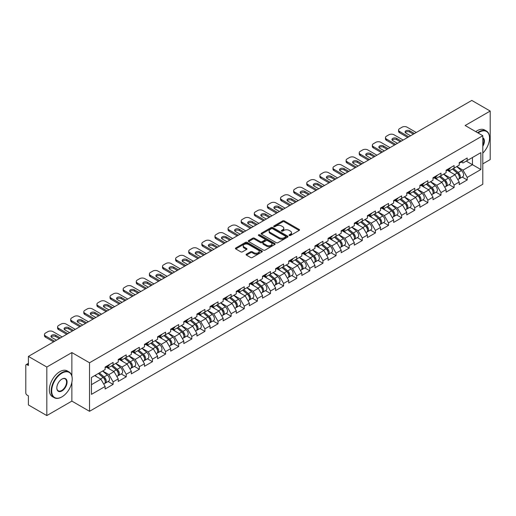 <?xml version="1.0" encoding="UTF-8"?>
<svg xmlns="http://www.w3.org/2000/svg" width="516" height="516" viewBox="0 0 516 516"><rect width="100%" height="100%" fill="white"/><g stroke="black" fill="none" stroke-linecap="round" stroke-linejoin="round"><path stroke-width="0.77" d="M289.257 235.49A0.819 0.471 0 0 0 290.411 235.49L299.177 230.433A1.167 0.671 0 0 0 299.519 229.955A1.167 0.671 0 0 0 299.177 229.478L284.322 220.9A1.167 0.671 0 0 0 282.678 220.9L273.906 225.963A0.819 0.471 0 0 0 273.667 226.298A0.819 0.471 0 0 0 273.906 226.634A0.819 0.471 0 0 0 275.06 226.634L276.195 225.976A3.735 2.154 0 0 1 281.478 225.976L282.716 226.692A3.735 2.154 0 0 1 283.806 228.214A3.735 2.154 0 0 1 282.716 229.743L281.581 230.394A0.819 0.471 0 0 0 281.343 230.729A0.819 0.471 0 0 0 281.581 231.065A0.819 0.471 0 0 0 282.736 231.065L283.871 230.407A3.735 2.154 0 0 1 289.154 230.407L290.392 231.123A3.735 2.154 0 0 1 291.482 232.645A3.735 2.154 0 0 1 290.392 234.167L289.257 234.825A0.819 0.471 0 0 0 289.018 235.161A0.819 0.471 0 0 0 289.257 235.49L289.257 234.825M246.448 254.156A1.167 0.671 0 0 0 246.106 254.633A1.167 0.671 0 0 0 246.448 255.11L250.615 257.516A1.167 0.671 0 0 0 252.266 257.516L262.005 251.892A1.167 0.671 0 0 0 262.347 251.415A1.167 0.671 0 0 0 262.005 250.944L247.151 242.365A1.167 0.671 0 0 0 245.5 242.365L235.76 247.99A1.167 0.671 0 0 0 235.419 248.46A1.167 0.671 0 0 0 235.76 248.938L240.798 251.847A1.167 0.671 0 0 0 242.449 251.847L246.616 249.441A1.167 0.671 0 0 0 246.958 248.964A1.167 0.671 0 0 0 246.616 248.486L244.12 247.048A3.122 1.8 0 0 1 243.204 245.771A3.122 1.8 0 0 1 245.132 244.107A3.122 1.8 0 0 1 248.531 244.5L258.31 250.144A3.122 1.8 0 0 1 259.226 251.415A3.122 1.8 0 0 1 257.297 253.085A3.122 1.8 0 0 1 253.898 252.692L252.266 251.75A1.167 0.671 0 0 0 250.615 251.75L246.448 254.156L246.448 255.11M71.872 352.576L46.821 367.037L28.406 356.408L471.792 100.426L490.2 111.056L465.148 125.517L482.802 135.708L89.526 362.767L71.872 352.576L71.872 375.932M276.279 242.701A1.167 0.671 0 0 0 277.93 242.701L287.67 237.076A1.167 0.671 0 0 0 288.012 236.599A1.167 0.671 0 0 0 287.67 236.122L272.816 227.55A1.167 0.671 0 0 0 271.164 227.55L261.425 233.168A1.167 0.671 0 0 0 261.083 233.645A1.167 0.671 0 0 0 261.425 234.122L276.279 242.701M258.903 235.67A0.819 0.471 0 0 1 259.735 235.786L274.822 244.494L265.095 250.105A1.167 0.671 0 0 1 263.45 250.105L248.596 241.533L248.596 240.579A1.167 0.671 0 0 0 248.254 241.056A1.167 0.671 0 0 0 248.596 241.533M248.596 240.579L252.763 238.173A1.167 0.671 0 0 1 254.414 238.173L260.438 241.649A1.167 0.671 0 0 0 262.083 241.649L264.85 240.056A1.167 0.671 0 0 0 265.192 239.579A1.167 0.671 0 0 0 264.85 239.101L258.58 235.483A0.819 0.471 0 0 1 258.342 235.148A0.819 0.471 0 0 1 258.845 234.709A0.819 0.471 0 0 1 259.735 234.812L274.835 243.533A1.167 0.671 0 0 1 275.176 244.01A1.167 0.671 0 0 1 274.835 244.487L274.835 243.533M46.821 367.037L46.821 415.573L71.872 401.113L89.526 411.304L89.526 362.767M89.526 411.304L482.802 184.251L482.802 135.708M108.121 381.511L113.107 384.388L113.107 381.866L108.902 374.584L102.684 370.991M113.107 384.388L105.122 389L105.122 386.478L91.461 394.366L91.461 377.473L105.122 369.585L105.122 367.063L113.107 362.451L113.107 364.973L118.235 362.013L118.235 359.491L126.22 354.879L126.22 357.401L131.348 354.44L131.348 351.918L139.333 347.307L139.333 349.835L144.467 346.868L144.467 344.346L152.452 339.734L152.452 342.263L157.58 339.302L157.58 336.774L165.565 332.162L165.565 334.69L170.693 331.73L170.693 329.202L178.678 324.59L178.678 327.118L183.806 324.158L183.806 321.629L191.797 317.024L191.797 319.546L196.925 316.585L196.925 314.063L204.91 309.452L204.91 311.974L210.038 309.013L210.038 306.491L218.023 301.879L218.023 304.401L223.151 301.441L223.151 298.919L231.142 294.307L231.142 296.829L236.27 293.868L236.27 291.346L244.255 286.735L244.255 289.257L249.383 286.296L249.383 283.774L257.368 279.162L257.368 281.684L262.496 278.724L262.496 276.202L270.487 271.59L270.487 274.112L275.615 271.152L275.615 268.63L283.6 264.018L283.6 266.54L288.728 263.579L288.728 261.057L296.713 256.446L296.713 258.968L301.841 256.007L301.841 253.485L309.826 248.873L309.826 251.402L314.96 248.441L314.96 245.913L322.945 241.301L322.945 243.829L328.073 240.869L328.073 238.34L336.058 233.729L336.058 236.257L341.186 233.297L341.186 230.768L349.171 226.156L349.171 228.685L354.298 225.724L354.298 223.196L362.29 218.59L362.29 221.112L367.418 218.152L367.418 215.63L375.403 211.018L375.403 213.54L380.531 210.58L380.531 208.058L388.516 203.446L388.516 205.968L393.643 203.007L393.643 200.485L401.635 195.874L401.635 198.396L406.763 195.435L406.763 192.913L414.748 188.301L414.748 190.823L419.876 187.863L419.876 185.341L427.861 180.729L427.861 183.251L432.988 180.29L432.988 177.768L440.98 173.157L440.98 175.679L446.108 172.718L446.108 170.196L454.093 165.584L454.093 168.106L459.221 165.146L459.221 162.624L467.206 158.012L467.206 160.541L480.867 152.652L480.867 169.538L467.206 177.427L463 170.151L456.783 166.558M462.22 177.072L467.206 179.955L467.206 177.427M467.206 179.955L459.221 184.567L459.221 182.038L454.093 184.999L449.887 177.717L443.67 174.131M449.107 184.644L454.093 187.527L454.093 184.999M454.093 187.527L446.108 192.133L446.108 189.611L440.98 192.571L436.775 185.289L430.55 181.696M435.988 192.216L440.98 195.093L440.98 192.571M440.98 195.093L432.988 199.705L432.988 197.183L427.861 200.144L423.662 192.861L417.438 189.269M422.875 199.789L427.861 202.665L427.861 200.144M427.861 202.665L419.876 207.277L419.876 204.755L414.748 207.716L410.543 200.434L404.325 196.841M409.762 207.361L414.748 210.238L414.748 207.716M414.748 210.238L406.763 214.85L406.763 212.328L401.635 215.288L397.43 208.006L391.205 204.413M396.643 214.933L401.635 217.81L401.635 215.288M401.635 217.81L393.643 222.422L393.643 219.9L388.516 222.86L384.317 215.578L378.093 211.986M383.53 222.506L388.516 225.382L388.516 222.86M388.516 225.382L380.531 229.994L380.531 227.472L375.403 230.433L371.197 223.151L364.98 219.558M370.417 230.078L375.403 232.955L375.403 230.433M375.403 232.955L367.418 237.566L367.418 235.044L362.29 238.005L358.085 230.723L351.86 227.13M357.298 237.65L362.29 240.527L362.29 238.005M362.29 240.527L354.298 245.139L354.298 242.617L349.171 245.577L344.972 238.295L338.748 234.703M344.185 245.216L349.171 248.099L349.171 245.577M349.171 248.099L341.186 252.711L341.186 250.183L336.058 253.15L331.853 245.868L325.635 242.275M331.072 252.788L336.058 255.672L336.058 253.15M336.058 255.672L328.073 260.283L328.073 257.755L322.945 260.715L318.74 253.44L312.522 249.847M317.953 260.361L322.945 263.244L322.945 260.715M322.945 263.244L314.96 267.856L314.96 265.327L309.826 268.288L305.627 261.012L299.403 257.42M304.84 267.933L309.826 270.816L309.826 268.288M309.826 270.816L301.841 275.428L301.841 272.9L296.713 275.86L292.507 268.578L286.29 264.992M291.727 275.505L296.713 278.388L296.713 275.86M296.713 278.388L288.728 282.994L288.728 280.472L283.6 283.432L279.395 276.15L273.177 272.564M278.614 283.078L283.6 285.954L283.6 283.432M283.6 285.954L275.615 290.566L275.615 288.044L270.487 291.005L266.282 283.723L260.058 280.13M265.495 290.65L270.487 293.527L270.487 291.005M270.487 293.527L262.496 298.138L262.496 295.616L257.368 298.577L253.169 291.295L246.945 287.702M252.382 298.222L257.368 301.099L257.368 298.577M257.368 301.099L249.383 305.711L249.383 303.189L244.255 306.149L240.05 298.867L233.832 295.275M239.269 305.795L244.255 308.671L244.255 306.149M244.255 308.671L236.27 313.283L236.27 310.761L231.142 313.722L226.937 306.44L220.713 302.847M226.15 313.367L231.142 316.244L231.142 313.722M231.142 316.244L223.151 320.855L223.151 318.333L218.023 321.294L213.824 314.012L207.6 310.419M213.037 320.939L218.023 323.816L218.023 321.294M218.023 323.816L210.038 328.428L210.038 325.906L204.91 328.866L200.705 321.584L194.487 317.991M199.924 328.511L204.91 331.388L204.91 328.866M204.91 331.388L196.925 336L196.925 333.478L191.797 336.438L187.592 329.156L181.368 325.564M186.805 336.077L191.797 338.96L191.797 336.438M191.797 338.96L183.806 343.572L183.806 341.05L178.678 344.011L174.479 336.729L168.255 333.136M173.692 343.65L178.678 346.533L178.678 344.011M178.678 346.533L170.693 351.144L170.693 348.616L165.565 351.577L161.36 344.301L155.142 340.708M160.579 351.222L165.565 354.105L165.565 351.577M165.565 354.105L157.58 358.717L157.58 356.188L152.452 359.149L148.247 351.873L142.029 348.281M147.46 358.794L152.452 361.677L152.452 359.149M152.452 361.677L144.467 366.289L144.467 363.761L139.333 366.721L135.134 359.446L128.91 355.853M134.347 366.366L139.333 369.25L139.333 366.721M139.333 369.25L131.348 373.861L131.348 371.333L126.22 374.293L122.015 367.011L115.797 363.425M121.234 373.939L126.22 376.822L126.22 374.293M126.22 376.822L118.235 381.427L118.235 378.905L113.107 381.866M107.276 366.463L108.902 367.405L113.107 364.973M108.902 374.584L114.03 371.623L106.186 367.095M118.235 378.905L114.03 371.623M120.389 358.891L122.015 359.833L126.22 357.401M122.015 367.011L127.149 364.051L119.299 359.523M131.348 371.333L127.149 364.051M133.509 351.319L135.134 352.26L139.333 349.835M135.134 359.446L140.262 356.479L132.412 351.951M144.467 363.761L140.262 356.479M146.621 343.746L148.247 344.688L152.452 342.263M148.247 351.873L153.375 348.913L145.531 344.378M157.58 356.188L153.375 348.913M159.734 336.174L161.36 337.116L165.565 334.69M161.36 344.301L166.487 341.34L158.644 336.806M170.693 348.616L166.487 341.34M172.854 328.608L174.479 329.543L178.678 327.118M174.479 336.729L179.607 333.768L171.757 329.234M183.806 341.05L179.607 333.768M185.966 321.036L187.592 321.971L191.797 319.546M187.592 329.156L192.72 326.196L184.876 321.661M196.925 333.478L192.72 326.196M199.079 313.464L200.705 314.399L204.91 311.974M200.705 321.584L205.832 318.624L197.989 314.096M210.038 325.906L205.832 318.624M212.199 305.891L213.824 306.827L218.023 304.401M213.824 314.012L218.952 311.051L211.102 306.523M223.151 318.333L218.952 311.051M225.311 298.319L226.937 299.254L231.142 296.829M226.937 306.44L232.065 303.479L224.221 298.951M236.27 310.761L232.065 303.479M238.424 290.747L240.05 291.682L244.255 289.257M240.05 298.867L245.177 295.907L237.334 291.379M249.383 303.189L245.177 295.907M251.544 283.174L253.169 284.116L257.368 281.684M253.169 291.295L258.297 288.334L250.447 283.806M262.496 295.616L258.297 288.334M264.656 275.602L266.282 276.544L270.487 274.112M266.282 283.723L271.41 280.762L263.56 276.234M275.615 288.044L271.41 280.762M277.769 268.03L279.395 268.971L283.6 266.54M279.395 276.15L284.522 273.19L276.679 268.662M288.728 280.472L284.522 273.19M290.889 260.457L292.507 261.399L296.713 258.968M292.507 268.578L297.642 265.617L289.792 261.09M301.841 272.9L297.642 265.617M304.001 252.885L305.627 253.827L309.826 251.402M305.627 261.012L310.755 258.052L302.905 253.517M314.96 265.327L310.755 258.052M317.114 245.313L318.74 246.255L322.945 243.829M318.74 253.44L323.867 250.479L316.024 245.945M328.073 257.755L323.867 250.479M330.227 237.747L331.853 238.682L336.058 236.257M331.853 245.868L336.98 242.907L329.137 238.373M341.186 250.183L336.98 242.907M343.346 230.175L344.972 231.11L349.171 228.685M344.972 238.295L350.1 235.335L342.25 230.8M354.298 242.617L350.1 235.335M356.459 222.602L358.085 223.538L362.29 221.112M358.085 230.723L363.212 227.762L355.369 223.235M367.418 235.044L363.212 227.762M369.572 215.03L371.197 215.965L375.403 213.54M371.197 223.151L376.325 220.19L368.482 215.662M380.531 227.472L376.325 220.19M382.691 207.458L384.317 208.393L388.516 205.968M384.317 215.578L389.445 212.618L381.595 208.09M393.643 219.9L389.445 212.618M395.804 199.885L397.43 200.821L401.635 198.396M397.43 208.006L402.557 205.046L394.714 200.518M406.763 212.328L402.557 205.046M408.917 192.313L410.543 193.248L414.748 190.823M410.543 200.434L415.67 197.473L407.827 192.945M419.876 204.755L415.67 197.473M422.036 184.741L423.662 185.683L427.861 183.251M423.662 192.861L428.79 189.901L420.94 185.373M432.988 197.183L428.79 189.901M435.149 177.169L436.775 178.11L440.98 175.679M436.775 185.289L441.902 182.329L434.053 177.801M446.108 189.611L441.902 182.329M448.262 169.596L449.887 170.538L454.093 168.106M449.887 177.717L455.015 174.756L447.172 170.228M459.221 182.038L455.015 174.756M461.381 162.024L463 162.966L467.206 160.541M463 170.151L472.463 164.688L472.463 157.503L480.867 152.652M466.238 161.095L480.867 169.538M482.802 163.862L490.2 159.592L490.2 111.056M46.821 415.573L28.406 404.944L28.406 395.869L27.064 395.095A1.78 1.032 -120 0 1 25.8 392.908L25.8 365.438A1.78 1.032 -120 0 1 26.168 364.618A1.78 1.032 -120 0 1 27.064 364.709L28.406 365.483L28.406 356.408M91.461 384.659L100.917 379.195L94.692 375.603M105.122 386.478L100.917 379.195M71.872 401.113L71.872 382.279M289.579 235.606L290.392 235.141A3.735 2.154 0 0 0 291.482 233.619L291.482 232.645M283.806 228.214L283.806 229.188A3.735 2.154 0 0 1 282.716 230.71L281.91 231.174M299.164 230.439L284.322 221.874A1.167 0.671 0 0 0 282.678 221.874L274.235 226.743M287.651 237.083L272.816 228.517A1.167 0.671 0 0 0 271.164 228.517L261.444 234.129M285.606 236.934A0.819 0.471 0 0 0 285.845 236.599A0.819 0.471 0 0 0 285.606 236.264L272.564 228.736A0.819 0.471 0 0 0 271.41 228.736L270.216 229.433A3.735 2.154 0 0 0 269.12 230.955A3.735 2.154 0 0 0 270.216 232.477L279.124 237.624A3.735 2.154 0 0 0 284.406 237.624L285.606 236.934L285.606 237.902A0.819 0.471 0 0 0 285.845 237.573L285.845 236.599M269.12 230.955L269.12 231.923A3.735 2.154 0 0 0 270.216 233.451L270.216 232.477M285.606 237.902L284.406 238.598A3.735 2.154 0 0 1 279.124 238.598L270.216 233.451M248.609 241.54L252.763 239.14L252.763 238.173M265.192 239.579L265.192 240.546A1.167 0.671 0 0 1 264.85 241.024L262.083 242.623A1.167 0.671 0 0 1 260.438 242.623L254.414 239.14A1.167 0.671 0 0 0 252.763 239.14M266.688 245.261A3.122 1.8 0 0 0 270.087 245.648A3.122 1.8 0 0 0 272.016 243.984A3.122 1.8 0 0 0 271.1 242.714L267.656 240.72A1.167 0.671 0 0 0 266.004 240.72L263.244 242.32A1.167 0.671 0 0 0 262.902 242.791A1.167 0.671 0 0 0 263.244 243.268L266.688 245.261L266.688 246.229A3.122 1.8 0 0 0 270.087 246.622A3.122 1.8 0 0 0 272.016 244.958L272.016 243.984M262.902 242.791L262.902 243.765A1.167 0.671 0 0 0 263.244 244.242L263.244 243.268M266.688 246.229L263.244 244.242M259.226 251.415L259.226 252.389A3.122 1.8 0 0 1 257.297 254.053A3.122 1.8 0 0 1 253.898 253.659L252.266 252.724A1.167 0.671 0 0 0 250.615 252.724L246.461 255.117M243.204 245.771L243.204 246.745A3.122 1.8 0 0 0 244.12 248.015L244.12 247.048M246.596 249.447L244.12 248.015M262.005 250.944L262.005 251.892L247.151 243.333A1.167 0.671 0 0 0 245.5 243.333L235.78 248.951M458.221 173.795L457.634 173.453M458.976 178.794A3.922 2.264 -120 0 0 459.543 178.62A3.922 2.264 -120 0 0 460.246 175.879A3.922 2.264 -120 0 0 458.202 172.46L453.474 168.468M459.543 178.62L462.781 176.749A3.922 2.264 -120 0 0 463.484 174.008A3.922 2.264 -120 0 0 461.439 170.59L456.712 166.597M452.564 168.99L457.956 173.544A2.38 1.374 60 0 1 459.24 176.478M457.821 179.613L458.537 179.2A3.922 2.264 -120 0 0 459.24 176.459A3.922 2.264 -120 0 0 457.195 173.041L452.461 169.048M451.1 172.499L447.907 169.803M405.305 132.554A2.735 1.58 180 0 1 409.743 132.07L413.361 134.16M407.685 137.437L399.616 132.773A3.567 2.058 180 0 1 398.571 131.316L398.571 130.058A3.567 2.058 0 0 0 399.616 131.509L399.616 132.773M460.272 162.018A3.922 2.264 60 0 1 459.543 163.088A3.922 2.264 60 0 1 459.221 163.217M463.51 160.147A3.922 2.264 60 0 1 462.781 161.218L459.543 163.088M398.571 130.058A3.567 2.058 0 0 1 399.616 128.6L402.054 127.194A3.567 2.058 0 0 1 407.098 127.194L416.264 132.483M408.782 136.804L399.616 131.509M410.588 135.76L405.879 133.044A2.735 1.58 180 0 1 405.079 131.922A2.735 1.58 180 0 1 406.763 130.464A2.735 1.58 180 0 1 409.743 130.806L414.451 133.528M482.802 153.142A14.506 8.372 120 0 0 489.529 138.14A14.506 8.372 120 0 0 479.274 132.219A14.506 8.372 120 0 0 478.08 132.986M477.603 132.709A14.861 8.579 -60 0 1 479.016 131.78A14.861 8.579 -60 0 1 486.453 131.045A14.861 8.579 -60 0 1 489.529 137.849A14.861 8.579 -60 0 1 489.529 137.991M482.802 137.727A7.25 4.186 -60 0 1 482.802 146.318M482.802 145.28A6.895 3.98 120 0 0 482.802 138.178M475.752 131.638A14.861 8.579 -60 0 1 477.171 130.709A14.861 8.579 -60 0 1 484.601 129.974L486.453 131.045M61.701 396.985L61.952 396.843A14.506 8.372 120 0 0 72.208 379.073A14.506 8.372 120 0 0 61.952 373.152A14.506 8.372 120 0 0 51.69 390.922A14.506 8.372 120 0 0 61.952 396.843L61.701 396.985A14.861 8.579 -60 0 1 54.264 397.72A14.861 8.579 -60 0 1 51.987 385.813A14.861 8.579 -60 0 1 61.701 372.72A14.861 8.579 -60 0 1 69.131 371.984A14.861 8.579 -60 0 1 72.208 378.783A14.861 8.579 -60 0 1 72.208 378.931M61.952 379.073L61.952 379.073A7.25 4.186 -60 0 1 67.08 382.034A7.25 4.186 -60 0 1 61.952 390.922A7.25 4.186 -60 0 1 56.825 387.961A7.25 4.186 -60 0 1 61.952 379.073L61.952 379.073M56.825 387.813A6.895 3.98 120 0 0 58.25 390.825A6.895 3.98 120 0 0 61.701 390.483A6.895 3.98 120 0 0 66.203 384.407A6.895 3.98 120 0 0 65.145 378.879A6.895 3.98 120 0 0 61.823 379.15M54.264 397.72L52.419 396.656A14.861 8.579 -60 0 1 50.142 384.743A14.861 8.579 -60 0 1 59.85 371.649A14.861 8.579 -60 0 1 67.28 370.914L69.131 371.984M445.108 181.368L444.515 181.026M445.856 186.366A3.922 2.264 -120 0 0 446.43 186.192A3.922 2.264 -120 0 0 447.133 183.451A3.922 2.264 -120 0 0 445.089 180.032L440.361 176.04M446.43 186.192L449.662 184.322A3.922 2.264 -120 0 0 450.371 181.58A3.922 2.264 -120 0 0 448.327 178.162L443.592 174.169M439.445 176.562L444.844 181.116A2.38 1.374 60 0 1 446.127 184.051M444.702 187.185L445.418 186.773A3.922 2.264 -120 0 0 446.127 184.031A3.922 2.264 -120 0 0 444.083 180.613L439.348 176.62M437.987 180.071L434.795 177.375M431.989 188.94L431.402 188.598M432.743 193.939A3.922 2.264 -120 0 0 433.311 193.764A3.922 2.264 -120 0 0 434.02 191.023A3.922 2.264 -120 0 0 431.976 187.605L427.242 183.612M433.311 193.764L436.549 191.894A3.922 2.264 -120 0 0 437.252 189.153A3.922 2.264 -120 0 0 435.214 185.734L430.479 181.742M426.332 184.135L431.731 188.688A2.38 1.374 60 0 1 433.014 191.617M431.589 194.758L432.305 194.345A3.922 2.264 -120 0 0 433.008 191.604A3.922 2.264 -120 0 0 430.963 188.185L426.235 184.193M424.868 187.643L421.675 184.947M418.876 196.506L418.289 196.17M419.631 201.511A3.922 2.264 -120 0 0 420.198 201.33A3.922 2.264 -120 0 0 420.901 198.589A3.922 2.264 -120 0 0 418.863 195.177L414.129 191.184M420.198 201.33L423.436 199.466A3.922 2.264 -120 0 0 424.139 196.725A3.922 2.264 -120 0 0 422.094 193.306L417.367 189.314M413.219 191.707L418.611 196.261A2.38 1.374 60 0 1 419.895 199.189M418.476 202.33L419.192 201.917A3.922 2.264 -120 0 0 419.895 199.176A3.922 2.264 -120 0 0 417.85 195.757L413.123 191.765M411.755 195.216L408.562 192.52M405.763 204.078L405.17 203.743M406.511 209.083A3.922 2.264 -120 0 0 407.085 208.903A3.922 2.264 -120 0 0 407.788 206.161A3.922 2.264 -120 0 0 405.744 202.743L401.016 198.757M407.085 208.903L410.323 207.039A3.922 2.264 -120 0 0 411.026 204.297A3.922 2.264 -120 0 0 408.982 200.879L404.247 196.886M400.1 199.279L405.499 203.833A2.38 1.374 60 0 1 406.782 206.761M405.363 209.902L406.073 209.49A3.922 2.264 -120 0 0 406.782 206.748A3.922 2.264 -120 0 0 404.738 203.33L400.003 199.337M398.642 202.782L395.45 200.092M392.644 211.65L392.057 211.315M393.398 216.655A3.922 2.264 -120 0 0 393.966 216.475A3.922 2.264 -120 0 0 394.675 213.734A3.922 2.264 -120 0 0 392.631 210.315L387.897 206.323M393.966 216.475L397.204 214.611A3.922 2.264 -120 0 0 397.913 211.87A3.922 2.264 -120 0 0 395.869 208.451L391.134 204.459M386.987 206.851L392.386 211.405A2.38 1.374 60 0 1 393.669 214.334M392.244 217.475L392.96 217.062A3.922 2.264 -120 0 0 393.663 214.321A3.922 2.264 -120 0 0 391.625 210.902L386.89 206.91M385.523 210.354L382.33 207.664M392.192 140.126A2.735 1.58 180 0 1 396.63 139.643L400.248 141.732M394.572 145.002L386.503 140.346A3.567 2.058 180 0 1 385.458 138.888L385.458 137.63A3.567 2.058 0 0 0 386.503 139.081L386.503 140.346M447.159 169.59A3.922 2.264 60 0 1 446.43 170.661A3.922 2.264 60 0 1 446.108 170.79M450.397 167.719A3.922 2.264 60 0 1 449.662 168.79L446.43 170.661M385.458 137.63A3.567 2.058 0 0 1 386.503 136.172L388.941 134.766A3.567 2.058 0 0 1 393.985 134.766L403.144 140.055M395.662 144.377L386.503 139.081M397.468 143.332L392.766 140.61A2.735 1.58 180 0 1 391.96 139.494A2.735 1.58 180 0 1 393.65 138.036A2.735 1.58 180 0 1 396.63 138.378L401.338 141.1M379.073 147.699A2.735 1.58 180 0 1 383.517 147.215L387.129 149.298M381.453 152.575L373.384 147.918A3.567 2.058 180 0 1 372.339 146.46L372.339 145.202A3.567 2.058 0 0 0 373.384 146.654L373.384 147.918M434.046 177.162A3.922 2.264 60 0 1 433.311 178.226A3.922 2.264 60 0 1 432.988 178.362M437.278 175.292A3.922 2.264 60 0 1 436.549 176.362L433.311 178.226M372.339 145.202A3.567 2.058 0 0 1 373.384 143.745L375.822 142.339A3.567 2.058 0 0 1 380.866 142.339L390.032 147.628M382.55 151.949L373.384 146.654M384.356 150.904L379.647 148.182A2.735 1.58 180 0 1 378.847 147.066A2.735 1.58 180 0 1 380.537 145.609A2.735 1.58 180 0 1 383.517 145.951L388.226 148.673M365.96 155.271A2.735 1.58 180 0 1 370.404 154.787L374.016 156.87M368.34 160.147L360.271 155.49A3.567 2.058 180 0 1 359.226 154.032L359.226 152.775A3.567 2.058 0 0 0 360.271 154.226L360.271 155.49M420.927 184.734A3.922 2.264 60 0 1 420.198 185.799A3.922 2.264 60 0 1 419.876 185.934M424.165 182.864A3.922 2.264 60 0 1 423.436 183.935L420.198 185.799M359.226 152.775A3.567 2.058 0 0 1 360.271 151.317L362.709 149.911A3.567 2.058 0 0 1 367.753 149.911L376.919 155.2M369.437 159.515L360.271 154.226M371.243 158.476L366.534 155.755A2.735 1.58 180 0 1 365.734 154.639A2.735 1.58 180 0 1 367.418 153.181A2.735 1.58 180 0 1 370.404 153.523L375.106 156.245M352.847 162.843A2.735 1.58 180 0 1 357.285 162.359L360.903 164.443M355.227 167.719L347.158 163.062A3.567 2.058 180 0 1 346.113 161.605L346.113 160.341A3.567 2.058 0 0 0 347.158 161.798L347.158 163.062M407.814 192.307A3.922 2.264 60 0 1 407.085 193.371A3.922 2.264 60 0 1 406.763 193.506M411.052 190.436A3.922 2.264 60 0 1 410.323 191.507L407.085 193.371M346.113 160.341A3.567 2.058 0 0 1 347.158 158.889L349.596 157.477A3.567 2.058 0 0 1 354.64 157.477L363.799 162.772M356.317 167.087L347.158 161.798M358.13 166.049L353.421 163.327A2.735 1.58 180 0 1 352.615 162.211A2.735 1.58 180 0 1 354.305 160.753A2.735 1.58 180 0 1 357.285 161.095L361.993 163.811M339.728 170.415A2.735 1.58 180 0 1 344.172 169.932L347.784 172.015M342.114 175.292L334.039 170.635A3.567 2.058 180 0 1 332.994 169.177L332.994 167.913A3.567 2.058 0 0 0 334.039 169.371L334.039 170.635M394.701 199.873A3.922 2.264 60 0 1 393.966 200.943A3.922 2.264 60 0 1 393.643 201.079M397.933 198.009A3.922 2.264 60 0 1 397.204 199.079L393.966 200.943M332.994 167.913A3.567 2.058 0 0 1 334.039 166.462L336.477 165.049A3.567 2.058 0 0 1 341.521 165.049L350.687 170.345M343.204 174.66L334.039 169.371M345.01 173.621L340.302 170.899A2.735 1.58 180 0 1 339.502 169.783A2.735 1.58 180 0 1 341.192 168.326A2.735 1.58 180 0 1 344.172 168.668L348.88 171.383M379.531 219.223L378.944 218.887M380.286 224.228A3.922 2.264 -120 0 0 380.853 224.047A3.922 2.264 -120 0 0 381.556 221.306A3.922 2.264 -120 0 0 379.518 217.887L374.784 213.895M380.853 224.047L384.091 222.183A3.922 2.264 -120 0 0 384.794 219.435A3.922 2.264 -120 0 0 382.749 216.023L378.022 212.031M373.874 214.424L379.273 218.977A2.38 1.374 60 0 1 380.556 221.906M379.131 225.04L379.847 224.634A3.922 2.264 -120 0 0 380.55 221.886A3.922 2.264 -120 0 0 378.505 218.474L373.778 214.482M372.41 217.926L369.217 215.237M326.615 177.988A2.735 1.58 180 0 1 331.059 177.504L334.671 179.587M328.995 182.864L320.926 178.207A3.567 2.058 180 0 1 319.881 176.749L319.881 175.485A3.567 2.058 0 0 0 320.926 176.943L320.926 178.207M381.582 207.445A3.922 2.264 60 0 1 380.853 208.516A3.922 2.264 60 0 1 380.531 208.651M384.82 205.581A3.922 2.264 60 0 1 384.091 206.645L380.853 208.516M319.881 175.485A3.567 2.058 0 0 1 320.926 174.034L323.364 172.621A3.567 2.058 0 0 1 328.408 172.621L337.574 177.91M330.092 182.232L320.926 176.943M331.898 181.187L327.189 178.471A2.735 1.58 180 0 1 326.389 177.356A2.735 1.58 180 0 1 328.079 175.898A2.735 1.58 180 0 1 331.059 176.24L335.761 178.955M366.418 226.795L365.825 226.453M367.166 231.8A3.922 2.264 -120 0 0 367.74 231.62A3.922 2.264 -120 0 0 368.443 228.878A3.922 2.264 -120 0 0 366.399 225.46L361.671 221.467M367.74 231.62L370.978 229.749A3.922 2.264 -120 0 0 371.681 227.008A3.922 2.264 -120 0 0 369.637 223.589L364.909 219.603M360.755 221.996L366.154 226.55A2.38 1.374 60 0 1 367.437 229.478M366.018 232.613L366.728 232.2A3.922 2.264 -120 0 0 367.437 229.459A3.922 2.264 -120 0 0 365.392 226.047L360.658 222.054M359.297 225.498L356.105 222.809M313.502 185.56A2.735 1.58 180 0 1 317.94 185.07L321.558 187.16M315.882 190.436L307.813 185.779A3.567 2.058 180 0 1 306.768 184.322L306.768 183.057A3.567 2.058 0 0 0 307.813 184.515L307.813 185.779M368.469 215.017A3.922 2.264 60 0 1 367.74 216.088A3.922 2.264 60 0 1 367.418 216.223M371.707 213.153A3.922 2.264 60 0 1 370.978 214.217L367.74 216.088M306.768 183.057A3.567 2.058 0 0 1 307.813 181.6L310.251 180.194A3.567 2.058 0 0 1 315.295 180.194L324.454 185.483M316.972 189.804L307.813 184.515M318.785 188.759L314.076 186.044A2.735 1.58 180 0 1 313.276 184.928A2.735 1.58 180 0 1 314.96 183.47A2.735 1.58 180 0 1 317.94 183.812L322.648 186.528M353.299 234.367L352.712 234.025M354.053 239.372A3.922 2.264 -120 0 0 354.621 239.192A3.922 2.264 -120 0 0 355.33 236.451A3.922 2.264 -120 0 0 353.286 233.032L348.552 229.04M354.621 239.192L357.859 237.321A3.922 2.264 -120 0 0 358.568 234.58A3.922 2.264 -120 0 0 356.524 231.162L351.789 227.175M347.642 229.568L353.041 234.122A2.38 1.374 60 0 1 354.324 237.05M352.899 240.185L353.615 239.772A3.922 2.264 -120 0 0 354.318 237.031A3.922 2.264 -120 0 0 352.28 233.613L347.545 229.626M346.178 233.071L342.985 230.381M300.389 193.132A2.735 1.58 180 0 1 304.827 192.642L308.439 194.732M302.769 198.009L294.694 193.352A3.567 2.058 180 0 1 293.649 191.894L293.649 190.63A3.567 2.058 0 0 0 294.694 192.087L294.694 193.352M355.356 222.59A3.922 2.264 60 0 1 354.621 223.66A3.922 2.264 60 0 1 354.298 223.796M358.588 220.725A3.922 2.264 60 0 1 357.859 221.79L354.621 223.66M293.649 190.63A3.567 2.058 0 0 1 294.694 189.172L297.132 187.766A3.567 2.058 0 0 1 302.176 187.766L311.341 193.055M303.86 197.376L294.694 192.087M305.666 196.332L300.957 193.616A2.735 1.58 180 0 1 300.157 192.5A2.735 1.58 180 0 1 301.847 191.043A2.735 1.58 180 0 1 304.827 191.384L309.536 194.1M340.186 241.94L339.599 241.598M340.941 246.938A3.922 2.264 -120 0 0 341.508 246.764A3.922 2.264 -120 0 0 342.211 244.023A3.922 2.264 -120 0 0 340.173 240.604L335.439 236.612M341.508 246.764L344.746 244.894A3.922 2.264 -120 0 0 345.449 242.152A3.922 2.264 -120 0 0 343.404 238.734L338.677 234.741M334.529 237.141L339.928 241.694A2.38 1.374 60 0 1 341.211 244.623M339.786 247.757L340.502 247.345A3.922 2.264 -120 0 0 341.205 244.603A3.922 2.264 -120 0 0 339.16 241.185L334.433 237.192M333.065 240.643L329.872 237.947M287.27 200.705A2.735 1.58 180 0 1 291.714 200.214L295.326 202.304M289.65 205.581L281.581 200.918A3.567 2.058 180 0 1 280.536 199.466L280.536 198.202A3.567 2.058 0 0 0 281.581 199.66L281.581 200.918M342.237 230.162A3.922 2.264 60 0 1 341.508 231.233A3.922 2.264 60 0 1 341.186 231.368M345.475 228.291A3.922 2.264 60 0 1 344.746 229.362L341.508 231.233M280.536 198.202A3.567 2.058 0 0 1 281.581 196.744L284.019 195.338A3.567 2.058 0 0 1 289.063 195.338L298.229 200.627M290.747 204.949L281.581 199.66M292.553 203.904L287.844 201.188A2.735 1.58 180 0 1 287.044 200.073A2.735 1.58 180 0 1 288.734 198.615A2.735 1.58 180 0 1 291.714 198.957L296.423 201.672M327.073 249.512L326.486 249.17M327.821 254.511A3.922 2.264 -120 0 0 328.395 254.336A3.922 2.264 -120 0 0 329.098 251.595A3.922 2.264 -120 0 0 327.054 248.177L322.326 244.184M328.395 254.336L331.633 252.466A3.922 2.264 -120 0 0 332.336 249.725A3.922 2.264 -120 0 0 330.292 246.306L325.564 242.314M321.416 244.713L326.809 249.267A2.38 1.374 60 0 1 328.092 252.195M326.673 255.33L327.383 254.917A3.922 2.264 -120 0 0 328.092 252.176A3.922 2.264 -120 0 0 326.048 248.757L321.313 244.765M319.952 248.215L316.76 245.519M274.157 208.27A2.735 1.58 180 0 1 278.595 207.787L282.213 209.877M276.537 213.153L268.468 208.49A3.567 2.058 180 0 1 267.423 207.039L267.423 205.774A3.567 2.058 0 0 0 268.468 207.232L268.468 208.49M329.124 237.734A3.922 2.264 60 0 1 328.395 238.805A3.922 2.264 60 0 1 328.073 238.934M332.362 235.864A3.922 2.264 60 0 1 331.633 236.934L328.395 238.805M267.423 205.774A3.567 2.058 0 0 1 268.468 204.317L270.906 202.911A3.567 2.058 0 0 1 275.95 202.911L285.109 208.2M277.627 212.521L268.468 207.232M279.44 211.476L274.731 208.761A2.735 1.58 180 0 1 273.932 207.645A2.735 1.58 180 0 1 275.615 206.187A2.735 1.58 180 0 1 278.595 206.529L283.303 209.244M313.954 257.084L313.367 256.742M314.708 262.083A3.922 2.264 -120 0 0 315.282 261.909A3.922 2.264 -120 0 0 315.986 259.167A3.922 2.264 -120 0 0 313.941 255.749L309.207 251.756M315.282 261.909L318.514 260.038A3.922 2.264 -120 0 0 319.223 257.297A3.922 2.264 -120 0 0 317.179 253.878L312.444 249.886M308.297 252.285L313.696 256.839A2.38 1.374 60 0 1 314.979 259.767M313.554 262.902L314.27 262.489A3.922 2.264 -120 0 0 314.973 259.748A3.922 2.264 -120 0 0 312.935 256.329L308.2 252.337M306.839 255.788L303.647 253.092M261.044 215.843A2.735 1.58 180 0 1 265.482 215.359L269.094 217.449M263.424 220.725L255.349 216.062A3.567 2.058 180 0 1 254.304 214.611L254.304 213.347A3.567 2.058 0 0 0 255.349 214.804L255.349 216.062M316.011 245.306A3.922 2.264 60 0 1 315.282 246.377A3.922 2.264 60 0 1 314.96 246.506M319.249 243.436A3.922 2.264 60 0 1 318.514 244.507L315.282 246.377M254.304 213.347A3.567 2.058 0 0 1 255.349 211.889L257.787 210.483A3.567 2.058 0 0 1 262.831 210.483L271.997 215.772M264.514 220.093L255.349 214.804M266.32 219.048L261.612 216.333A2.735 1.58 180 0 1 260.812 215.217A2.735 1.58 180 0 1 262.502 213.753A2.735 1.58 180 0 1 265.482 214.101L270.19 216.817M300.841 264.656L300.254 264.315M301.596 269.655A3.922 2.264 -120 0 0 302.163 269.481A3.922 2.264 -120 0 0 302.873 266.74A3.922 2.264 -120 0 0 300.828 263.321L296.094 259.329M302.163 269.481L305.401 267.611A3.922 2.264 -120 0 0 306.104 264.869A3.922 2.264 -120 0 0 304.066 261.451L299.332 257.458M295.184 259.851L300.583 264.405A2.38 1.374 60 0 1 301.866 267.34M300.441 270.474L301.157 270.062A3.922 2.264 -120 0 0 301.86 267.32A3.922 2.264 -120 0 0 299.815 263.902L295.088 259.909M293.72 263.36L290.527 260.664M247.925 223.415A2.735 1.58 180 0 1 252.369 222.931L255.981 225.021M250.305 228.298L242.236 223.634A3.567 2.058 180 0 1 241.191 222.177L241.191 220.919A3.567 2.058 0 0 0 242.236 222.377L242.236 223.634M302.892 252.879A3.922 2.264 60 0 1 302.163 253.949A3.922 2.264 60 0 1 301.841 254.078M306.13 251.008A3.922 2.264 60 0 1 305.401 252.079L302.163 253.949M241.191 220.919A3.567 2.058 0 0 1 242.236 219.461L244.674 218.055A3.567 2.058 0 0 1 249.718 218.055L258.884 223.344M251.402 227.666L242.236 222.377M253.208 226.621L248.499 223.905A2.735 1.58 180 0 1 247.699 222.789A2.735 1.58 180 0 1 249.389 221.325A2.735 1.58 180 0 1 252.369 221.667L257.078 224.389M287.728 272.229L287.141 271.887M288.476 277.227A3.922 2.264 -120 0 0 289.05 277.053A3.922 2.264 -120 0 0 289.753 274.312A3.922 2.264 -120 0 0 287.709 270.894L282.981 266.901M289.05 277.053L292.288 275.183A3.922 2.264 -120 0 0 292.991 272.442A3.922 2.264 -120 0 0 290.947 269.023L286.219 265.031M282.071 267.423L287.464 271.977A2.38 1.374 60 0 1 288.747 274.912M287.328 278.047L288.044 277.634A3.922 2.264 -120 0 0 288.747 274.893A3.922 2.264 -120 0 0 286.702 271.474L281.968 267.481M280.607 270.932L277.415 268.236M234.812 230.987A2.735 1.58 180 0 1 239.25 230.504L242.868 232.593M237.192 235.87L229.123 231.207A3.567 2.058 180 0 1 228.078 229.749L228.078 228.491A3.567 2.058 0 0 0 229.123 229.942L229.123 231.207M289.779 260.451A3.922 2.264 60 0 1 289.05 261.522A3.922 2.264 60 0 1 288.728 261.651M293.017 258.58A3.922 2.264 60 0 1 292.288 259.651L289.05 261.522M228.078 228.491A3.567 2.058 0 0 1 229.123 227.034L231.561 225.627A3.567 2.058 0 0 1 236.605 225.627L245.771 230.916M238.282 235.238L229.123 229.942M240.095 234.193L235.386 231.471A2.735 1.58 180 0 1 234.587 230.355A2.735 1.58 180 0 1 236.27 228.898A2.735 1.58 180 0 1 239.25 229.239L243.958 231.961M274.615 279.801L274.022 279.459M275.363 284.8A3.922 2.264 -120 0 0 275.937 284.626A3.922 2.264 -120 0 0 276.64 281.884A3.922 2.264 -120 0 0 274.596 278.466L269.868 274.473M275.937 284.626L279.169 282.755A3.922 2.264 -120 0 0 279.878 280.014A3.922 2.264 -120 0 0 277.834 276.595L273.099 272.603M268.952 274.996L274.351 279.549A2.38 1.374 60 0 1 275.634 282.484M274.209 285.619L274.925 285.206A3.922 2.264 -120 0 0 275.634 282.465A3.922 2.264 -120 0 0 273.59 279.046L268.855 275.054M267.494 278.505L264.302 275.808M221.699 238.56A2.735 1.58 180 0 1 226.137 238.076L229.755 240.159M224.079 243.436L216.01 238.779A3.567 2.058 180 0 1 214.966 237.321L214.966 236.064A3.567 2.058 0 0 0 216.01 237.515L216.01 238.779M276.666 268.023A3.922 2.264 60 0 1 275.937 269.094A3.922 2.264 60 0 1 275.615 269.223M279.904 266.153A3.922 2.264 60 0 1 279.169 267.224L275.937 269.094M214.966 236.064A3.567 2.058 0 0 1 216.01 234.606L218.442 233.2A3.567 2.058 0 0 1 223.493 233.2L232.651 238.489M225.17 242.81L216.01 237.515M226.975 241.765L222.273 239.043A2.735 1.58 180 0 1 221.467 237.928A2.735 1.58 180 0 1 223.157 236.47A2.735 1.58 180 0 1 226.137 236.812L230.845 239.534M261.496 287.367L260.909 287.031M262.251 292.372A3.922 2.264 -120 0 0 262.818 292.198A3.922 2.264 -120 0 0 263.528 289.45A3.922 2.264 -120 0 0 261.483 286.038L256.749 282.046M262.818 292.198L266.056 290.327A3.922 2.264 -120 0 0 266.759 287.586A3.922 2.264 -120 0 0 264.721 284.168L259.987 280.175M255.839 282.568L261.238 287.122A2.38 1.374 60 0 1 262.521 290.05M261.096 293.191L261.812 292.778A3.922 2.264 -120 0 0 262.515 290.037A3.922 2.264 -120 0 0 260.47 286.619L255.743 282.626M254.375 286.077L251.182 283.381M208.58 246.132A2.735 1.58 180 0 1 213.024 245.648L216.636 247.732M210.96 251.008L202.891 246.351A3.567 2.058 180 0 1 201.846 244.894L201.846 243.636A3.567 2.058 0 0 0 202.891 245.087L202.891 246.351M263.553 275.596A3.922 2.264 60 0 1 262.818 276.66A3.922 2.264 60 0 1 262.496 276.795M266.785 273.725A3.922 2.264 60 0 1 266.056 274.796L262.818 276.66M201.846 243.636A3.567 2.058 0 0 1 202.891 242.178L205.329 240.772A3.567 2.058 0 0 1 210.373 240.772L219.539 246.061M212.057 250.383L202.891 245.087M213.863 249.338L209.154 246.616A2.735 1.58 180 0 1 208.354 245.5A2.735 1.58 180 0 1 210.044 244.042A2.735 1.58 180 0 1 213.024 244.384L217.733 247.106M248.383 294.939L247.796 294.604M249.138 299.944A3.922 2.264 -120 0 0 249.705 299.764A3.922 2.264 -120 0 0 250.408 297.023A3.922 2.264 -120 0 0 248.37 293.604L243.636 289.618M249.705 299.764L252.943 297.9A3.922 2.264 -120 0 0 253.646 295.158A3.922 2.264 -120 0 0 251.602 291.74L246.874 287.747M242.726 290.14L248.119 294.694A2.38 1.374 60 0 1 249.402 297.622M247.983 300.764L248.699 300.351A3.922 2.264 -120 0 0 249.402 297.609A3.922 2.264 -120 0 0 247.358 294.191L242.63 290.198M241.262 293.649L238.07 290.953M195.467 253.704A2.735 1.58 180 0 1 199.905 253.221L203.523 255.304M197.847 258.58L189.778 253.924A3.567 2.058 180 0 1 188.733 252.466L188.733 251.202A3.567 2.058 0 0 0 189.778 252.659L189.778 253.924M250.434 283.168A3.922 2.264 60 0 1 249.705 284.232A3.922 2.264 60 0 1 249.383 284.368M253.672 281.297A3.922 2.264 60 0 1 252.943 282.368L249.705 284.232M188.733 251.202A3.567 2.058 0 0 1 189.778 249.75L192.216 248.338A3.567 2.058 0 0 1 197.26 248.338L206.426 253.633M198.944 257.948L189.778 252.659M200.75 256.91L196.041 254.188A2.735 1.58 180 0 1 195.242 253.072A2.735 1.58 180 0 1 196.925 251.615A2.735 1.58 180 0 1 199.905 251.956L204.613 254.672M235.27 302.511L234.677 302.176M236.018 307.517A3.922 2.264 -120 0 0 236.592 307.336A3.922 2.264 -120 0 0 237.296 304.595A3.922 2.264 -120 0 0 235.251 301.176L230.523 297.19M236.592 307.336L239.824 305.472A3.922 2.264 -120 0 0 240.533 302.731A3.922 2.264 -120 0 0 238.489 299.312L233.754 295.32M229.607 297.713L235.006 302.266A2.38 1.374 60 0 1 236.289 305.195M234.864 308.336L235.58 307.923A3.922 2.264 -120 0 0 236.289 305.182A3.922 2.264 -120 0 0 234.245 301.763L229.51 297.771M228.149 301.215L224.957 298.525M182.354 261.277A2.735 1.58 180 0 1 186.792 260.793L190.41 262.876M184.734 266.153L176.665 261.496A3.567 2.058 180 0 1 175.621 260.038L175.621 258.774A3.567 2.058 0 0 0 176.665 260.232L176.665 261.496M237.321 290.74A3.922 2.264 60 0 1 236.592 291.804A3.922 2.264 60 0 1 236.27 291.94M240.559 288.87A3.922 2.264 60 0 1 239.824 289.94L236.592 291.804M175.621 258.774A3.567 2.058 0 0 1 176.665 257.323L179.104 255.91A3.567 2.058 0 0 1 184.148 255.91L193.306 261.206M185.825 265.521L176.665 260.232M187.63 264.482L182.928 261.76A2.735 1.58 180 0 1 182.122 260.644A2.735 1.58 180 0 1 183.812 259.187A2.735 1.58 180 0 1 186.792 259.529L191.5 262.244M222.151 310.084L221.564 309.748M222.906 315.089A3.922 2.264 -120 0 0 223.473 314.908A3.922 2.264 -120 0 0 224.183 312.167A3.922 2.264 -120 0 0 222.138 308.749L217.404 304.756M223.473 314.908L226.711 313.044A3.922 2.264 -120 0 0 227.414 310.303A3.922 2.264 -120 0 0 225.376 306.885L220.642 302.892M216.494 305.285L221.893 309.839A2.38 1.374 60 0 1 223.176 312.767M221.751 315.908L222.467 315.495A3.922 2.264 -120 0 0 223.17 312.754A3.922 2.264 -120 0 0 221.125 309.336L216.398 305.343M215.03 308.787L211.837 306.098M169.235 268.849A2.735 1.58 180 0 1 173.679 268.365L177.291 270.449M171.615 273.725L163.546 269.068A3.567 2.058 180 0 1 162.501 267.611L162.501 266.346A3.567 2.058 0 0 0 163.546 267.804L163.546 269.068M224.208 298.306A3.922 2.264 60 0 1 223.473 299.377A3.922 2.264 60 0 1 223.151 299.512M227.44 296.442A3.922 2.264 60 0 1 226.711 297.506L223.473 299.377M162.501 266.346A3.567 2.058 0 0 1 163.546 264.895L165.984 263.483A3.567 2.058 0 0 1 171.028 263.483L180.194 268.778M172.712 273.093L163.546 267.804M174.518 272.048L169.809 269.333A2.735 1.58 180 0 1 169.009 268.217A2.735 1.58 180 0 1 170.699 266.759A2.735 1.58 180 0 1 173.679 267.101L178.388 269.816M209.038 317.656L208.451 317.314M209.793 322.661A3.922 2.264 -120 0 0 210.36 322.481A3.922 2.264 -120 0 0 211.063 319.739A3.922 2.264 -120 0 0 209.025 316.321L204.291 312.328M210.36 322.481L213.598 320.61A3.922 2.264 -120 0 0 214.301 317.869A3.922 2.264 -120 0 0 212.257 314.457L207.529 310.464M203.381 312.857L208.78 317.411A2.38 1.374 60 0 1 210.064 320.339M208.638 323.474L209.354 323.061A3.922 2.264 -120 0 0 210.057 320.32A3.922 2.264 -120 0 0 208.013 316.908L203.285 312.915M201.917 316.36L198.725 313.67M156.122 276.421A2.735 1.58 180 0 1 160.566 275.937L164.178 278.021M158.502 281.297L150.433 276.64A3.567 2.058 180 0 1 149.388 275.183L149.388 273.919A3.567 2.058 0 0 0 150.433 275.376L150.433 276.64M211.089 305.878A3.922 2.264 60 0 1 210.36 306.949A3.922 2.264 60 0 1 210.038 307.085M214.327 304.014A3.922 2.264 60 0 1 213.598 305.079L210.36 306.949M149.388 273.919A3.567 2.058 0 0 1 150.433 272.461L152.871 271.055A3.567 2.058 0 0 1 157.915 271.055L167.081 276.344M159.599 280.665L150.433 275.376M161.405 279.62L156.696 276.905A2.735 1.58 180 0 1 155.897 275.789A2.735 1.58 180 0 1 157.586 274.331A2.735 1.58 180 0 1 160.566 274.673L165.268 277.389M195.925 325.228L195.332 324.887M196.673 330.234A3.922 2.264 -120 0 0 197.247 330.053A3.922 2.264 -120 0 0 197.95 327.312A3.922 2.264 -120 0 0 195.906 323.893L191.178 319.901M197.247 330.053L200.485 328.182A3.922 2.264 -120 0 0 201.188 325.441A3.922 2.264 -120 0 0 199.144 322.023L194.416 318.037M190.262 320.43L195.661 324.983A2.38 1.374 60 0 1 196.944 327.912M195.525 331.046L196.235 330.633A3.922 2.264 -120 0 0 196.944 327.892A3.922 2.264 -120 0 0 194.9 324.474L190.165 320.488M188.804 323.932L185.612 321.242M143.009 283.994A2.735 1.58 180 0 1 147.447 283.503L151.065 285.593M145.389 288.87L137.321 284.213A3.567 2.058 180 0 1 136.276 282.755L136.276 281.491A3.567 2.058 0 0 0 137.321 282.949L137.321 284.213M197.976 313.451A3.922 2.264 60 0 1 197.247 314.521A3.922 2.264 60 0 1 196.925 314.657M201.214 311.587A3.922 2.264 60 0 1 200.485 312.651L197.247 314.521M136.276 281.491A3.567 2.058 0 0 1 137.321 280.033L139.759 278.627A3.567 2.058 0 0 1 144.803 278.627L153.962 283.916M146.48 288.238L137.321 282.949M148.292 287.193L143.583 284.477A2.735 1.58 180 0 1 142.784 283.361A2.735 1.58 180 0 1 144.467 281.904A2.735 1.58 180 0 1 147.447 282.246L152.156 284.961M182.806 332.801L182.219 332.459M183.561 337.799A3.922 2.264 -120 0 0 184.128 337.625A3.922 2.264 -120 0 0 184.838 334.884A3.922 2.264 -120 0 0 182.793 331.466L178.059 327.473M184.128 337.625L187.366 335.755A3.922 2.264 -120 0 0 188.076 333.013A3.922 2.264 -120 0 0 186.031 329.595L181.297 325.602M177.149 328.002L182.548 332.556A2.38 1.374 60 0 1 183.831 335.484M182.406 338.619L183.122 338.206A3.922 2.264 -120 0 0 183.825 335.465A3.922 2.264 -120 0 0 181.787 332.046L177.053 328.053M175.685 331.504L172.492 328.808M129.897 291.566A2.735 1.58 180 0 1 134.334 291.076L137.946 293.165M132.277 296.442L124.201 291.779A3.567 2.058 180 0 1 123.156 290.327L123.156 289.063A3.567 2.058 0 0 0 124.201 290.521L124.201 291.779M184.863 321.023A3.922 2.264 60 0 1 184.128 322.094A3.922 2.264 60 0 1 183.806 322.229M188.095 319.152A3.922 2.264 60 0 1 187.366 320.223L184.128 322.094M123.156 289.063A3.567 2.058 0 0 1 124.201 287.606L126.639 286.199A3.567 2.058 0 0 1 131.683 286.199L140.849 291.488M133.367 295.81L124.201 290.521M135.173 294.765L130.464 292.05A2.735 1.58 180 0 1 129.664 290.934A2.735 1.58 180 0 1 131.354 289.476A2.735 1.58 180 0 1 134.334 289.818L139.043 292.533M169.693 340.373L169.106 340.031M170.448 345.372A3.922 2.264 -120 0 0 171.015 345.198A3.922 2.264 -120 0 0 171.718 342.456A3.922 2.264 -120 0 0 169.68 339.038L164.946 335.045M171.015 345.198L174.253 343.327A3.922 2.264 -120 0 0 174.956 340.586A3.922 2.264 -120 0 0 172.912 337.167L168.184 333.175M164.036 335.574L169.435 340.128A2.38 1.374 60 0 1 170.719 343.056M169.293 346.191L170.009 345.778A3.922 2.264 -120 0 0 170.712 343.037A3.922 2.264 -120 0 0 168.668 339.618L163.94 335.626M162.572 339.077L159.38 336.38M116.777 299.138A2.735 1.58 180 0 1 121.221 298.648L124.833 300.738M119.157 304.014L111.088 299.351A3.567 2.058 180 0 1 110.043 297.9L110.043 296.635A3.567 2.058 0 0 0 111.088 298.093L111.088 299.351M171.744 328.595A3.922 2.264 60 0 1 171.015 329.666A3.922 2.264 60 0 1 170.693 329.795M174.982 326.725A3.922 2.264 60 0 1 174.253 327.795L171.015 329.666M110.043 296.635A3.567 2.058 0 0 1 111.088 295.178L113.526 293.772A3.567 2.058 0 0 1 118.57 293.772L127.736 299.061M120.254 303.382L111.088 298.093M122.06 302.337L117.351 299.622A2.735 1.58 180 0 1 116.551 298.506A2.735 1.58 180 0 1 118.241 297.048A2.735 1.58 180 0 1 121.221 297.39L125.93 300.106M156.58 347.945L155.993 347.603M157.328 352.944A3.922 2.264 -120 0 0 157.902 352.77A3.922 2.264 -120 0 0 158.606 350.029A3.922 2.264 -120 0 0 156.561 346.61L151.833 342.618M157.902 352.77L161.14 350.899A3.922 2.264 -120 0 0 161.843 348.158A3.922 2.264 -120 0 0 159.799 344.74L155.071 340.747M150.917 343.146L156.316 347.7A2.38 1.374 60 0 1 157.599 350.628M156.18 353.763L156.89 353.35A3.922 2.264 -120 0 0 157.599 350.609A3.922 2.264 -120 0 0 155.555 347.191L150.82 343.198M149.459 346.649L146.267 343.953M103.664 306.704A2.735 1.58 180 0 1 108.102 306.22L111.72 308.31M106.044 311.587L97.976 306.923A3.567 2.058 180 0 1 96.931 305.472L96.931 304.208A3.567 2.058 0 0 0 97.976 305.666L97.976 306.923M158.631 336.168A3.922 2.264 60 0 1 157.902 337.238A3.922 2.264 60 0 1 157.58 337.367M161.869 334.297A3.922 2.264 60 0 1 161.14 335.368L157.902 337.238M96.931 304.208A3.567 2.058 0 0 1 97.976 302.75L100.414 301.344A3.567 2.058 0 0 1 105.457 301.344L114.617 306.633M107.135 310.954L97.976 305.666M108.947 309.91L104.238 307.194A2.735 1.58 180 0 1 103.439 306.078A2.735 1.58 180 0 1 105.122 304.614A2.735 1.58 180 0 1 108.102 304.962L112.811 307.678M143.461 355.518L142.874 355.176M144.216 360.516A3.922 2.264 -120 0 0 144.79 360.342A3.922 2.264 -120 0 0 145.493 357.601A3.922 2.264 -120 0 0 143.448 354.182L138.714 350.19M144.79 360.342L148.021 358.472A3.922 2.264 -120 0 0 148.731 355.73A3.922 2.264 -120 0 0 146.686 352.312L141.952 348.319M137.804 350.719L143.203 355.272A2.38 1.374 60 0 1 144.486 358.201M143.061 361.335L143.777 360.923A3.922 2.264 -120 0 0 144.48 358.181A3.922 2.264 -120 0 0 142.442 354.763L137.708 350.77M136.347 354.221L133.154 351.525M90.552 314.276A2.735 1.58 180 0 1 94.989 313.793L98.601 315.882M92.932 319.159L84.856 314.496A3.567 2.058 180 0 1 83.811 313.038L83.811 311.78A3.567 2.058 0 0 0 84.856 313.238L84.856 314.496M145.518 343.74A3.922 2.264 60 0 1 144.79 344.811A3.922 2.264 60 0 1 144.467 344.94M148.756 341.869A3.922 2.264 60 0 1 148.021 342.94L144.79 344.811M83.811 311.78A3.567 2.058 0 0 1 84.856 310.322L87.294 308.916A3.567 2.058 0 0 1 92.338 308.916L101.504 314.205M94.022 318.527L84.856 313.238M95.828 317.482L91.119 314.766A2.735 1.58 180 0 1 90.319 313.651A2.735 1.58 180 0 1 92.009 312.186A2.735 1.58 180 0 1 94.989 312.528L99.698 315.25M130.348 363.09L129.761 362.748M131.103 368.089A3.922 2.264 -120 0 0 131.67 367.914A3.922 2.264 -120 0 0 132.38 365.173A3.922 2.264 -120 0 0 130.335 361.755L125.601 357.762M131.67 367.914L134.908 366.044A3.922 2.264 -120 0 0 135.611 363.303A3.922 2.264 -120 0 0 133.573 359.884L128.839 355.892M124.691 358.285L130.09 362.838A2.38 1.374 60 0 1 131.374 365.773M129.948 368.908L130.664 368.495A3.922 2.264 -120 0 0 131.367 365.754A3.922 2.264 -120 0 0 129.322 362.335L124.595 358.343M123.227 361.793L120.034 359.097M77.432 321.849A2.735 1.58 180 0 1 81.876 321.365L85.488 323.455M79.812 326.731L71.743 322.068A3.567 2.058 180 0 1 70.698 320.61L70.698 319.352A3.567 2.058 0 0 0 71.743 320.81L71.743 322.068M132.399 351.312A3.922 2.264 60 0 1 131.67 352.383A3.922 2.264 60 0 1 131.348 352.512M135.637 349.442A3.922 2.264 60 0 1 134.908 350.512L131.67 352.383M70.698 319.352A3.567 2.058 0 0 1 71.743 317.895L74.181 316.489A3.567 2.058 0 0 1 79.225 316.489L88.391 321.778M80.909 326.099L71.743 320.81M82.715 325.054L78.006 322.339A2.735 1.58 180 0 1 77.207 321.216A2.735 1.58 180 0 1 78.896 319.759A2.735 1.58 180 0 1 81.876 320.101L86.585 322.822M117.235 370.662L116.648 370.32M117.983 375.661A3.922 2.264 -120 0 0 118.557 375.487A3.922 2.264 -120 0 0 119.261 372.745A3.922 2.264 -120 0 0 117.216 369.327L112.488 365.334M118.557 375.487L121.795 373.616A3.922 2.264 -120 0 0 122.498 370.875A3.922 2.264 -120 0 0 120.454 367.457L115.726 363.464M111.579 365.857L116.971 370.411A2.38 1.374 60 0 1 118.254 373.345M116.835 376.48L117.545 376.067A3.922 2.264 -120 0 0 118.254 373.326A3.922 2.264 -120 0 0 116.21 369.908L111.475 365.915M110.114 369.366L106.922 366.67M64.319 329.421A2.735 1.58 180 0 1 68.757 328.937L72.375 331.027M66.699 334.297L58.631 329.64A3.567 2.058 180 0 1 57.586 328.182L57.586 326.925A3.567 2.058 0 0 0 58.631 328.376L58.631 329.64M119.286 358.884A3.922 2.264 60 0 1 118.557 359.955A3.922 2.264 60 0 1 118.235 360.084M122.524 357.014A3.922 2.264 60 0 1 121.795 358.085L118.557 359.955M57.586 326.925A3.567 2.058 0 0 1 58.631 325.467L61.069 324.061A3.567 2.058 0 0 1 66.112 324.061L75.272 329.35M67.79 333.671L58.631 328.376M69.602 332.627L64.893 329.905A2.735 1.58 180 0 1 64.094 328.789A2.735 1.58 180 0 1 65.777 327.331A2.735 1.58 180 0 1 68.757 327.673L73.466 330.395M104.122 378.234L103.529 377.893M104.871 383.233A3.922 2.264 -120 0 0 105.445 383.059A3.922 2.264 -120 0 0 106.148 380.318A3.922 2.264 -120 0 0 104.103 376.899L99.375 372.907M105.445 383.059L108.676 381.189A3.922 2.264 -120 0 0 109.386 378.447A3.922 2.264 -120 0 0 107.341 375.029L102.607 371.036M98.459 373.429L103.858 377.983A2.38 1.374 60 0 1 105.141 380.911M103.716 384.052L104.432 383.64A3.922 2.264 -120 0 0 105.135 380.898A3.922 2.264 -120 0 0 103.097 377.48L98.362 373.487M97.002 376.938L95.125 375.358M51.207 336.993A2.735 1.58 180 0 1 55.644 336.509L59.263 338.593M53.587 341.869L45.511 337.212A3.567 2.058 180 0 1 44.473 335.755L44.473 334.497A3.567 2.058 0 0 0 45.511 335.948L45.511 337.212M106.173 366.457A3.922 2.264 60 0 1 105.445 367.521A3.922 2.264 60 0 1 105.122 367.656M109.411 364.586A3.922 2.264 60 0 1 108.676 365.657L105.445 367.521M44.473 334.497A3.567 2.058 0 0 1 45.511 333.039L47.949 331.633A3.567 2.058 0 0 1 53 331.633L62.159 336.922M54.677 341.244L45.511 335.948M56.483 340.199L51.781 337.477A2.735 1.58 180 0 1 50.974 336.361A2.735 1.58 180 0 1 52.664 334.903A2.735 1.58 180 0 1 55.644 335.245L60.353 337.967M28.406 363.935L27.064 364.709M290.392 235.141L290.392 234.167M281.581 231.065L281.581 230.394M282.716 230.71L282.716 229.743M273.906 226.634L273.906 225.963M282.678 221.874L282.678 220.9M284.322 221.874L284.322 220.9M299.177 230.433L299.177 229.478M261.425 234.122L261.425 233.168M271.164 228.517L271.164 227.55M272.816 228.517L272.816 227.55M287.67 237.076L287.67 236.122M279.124 238.598L279.124 237.624M284.406 238.598L284.406 237.624M254.414 239.14L254.414 238.173M260.438 242.623L260.438 241.649M262.083 242.623L262.083 241.649M264.85 241.024L264.85 240.056M259.735 235.786L259.735 234.812M250.615 252.724L250.615 251.75M252.266 252.724L252.266 251.75M253.898 253.659L253.898 252.692M246.616 249.441L246.616 248.486M235.76 248.938L235.76 247.99M245.5 243.333L245.5 242.365M247.151 243.333L247.151 242.365M458.202 172.46L461.439 170.59M454.615 174.531L457.195 173.041M409.743 130.806L409.743 132.07M445.089 180.032L448.327 178.162M441.502 182.103L444.083 180.613M431.976 187.605L435.214 185.734M428.39 189.675L430.963 188.185M418.863 195.177L422.094 193.306M415.277 197.247L417.85 195.757M405.744 202.743L408.982 200.879M402.158 204.813L404.738 203.33M392.631 210.315L395.869 208.451M389.045 212.386L391.625 210.902M396.63 138.378L396.63 139.643M383.517 145.951L383.517 147.215M370.404 153.523L370.404 154.787M357.285 161.095L357.285 162.359M344.172 168.668L344.172 169.932M379.518 217.887L382.749 216.023M375.932 219.958L378.505 218.474M331.059 176.24L331.059 177.504M366.399 225.46L369.637 223.589M362.812 227.53L365.392 226.047M317.94 183.812L317.94 185.07M353.286 233.032L356.524 231.162M349.7 235.103L352.28 233.613M304.827 191.384L304.827 192.642M340.173 240.604L343.404 238.734M336.587 242.675L339.16 241.185M291.714 198.957L291.714 200.214M327.054 248.177L330.292 246.306M323.468 250.247L326.048 248.757M278.595 206.529L278.595 207.787M313.941 255.749L317.179 253.878M310.355 257.819L312.935 256.329M265.482 214.101L265.482 215.359M300.828 263.321L304.066 261.451M297.242 265.392L299.815 263.902M252.369 221.667L252.369 222.931M287.709 270.894L290.947 269.023M284.123 272.964L286.702 271.474M239.25 229.239L239.25 230.504M274.596 278.466L277.834 276.595M271.01 280.536L273.59 279.046M226.137 236.812L226.137 238.076M261.483 286.038L264.721 284.168M257.897 288.109L260.47 286.619M213.024 244.384L213.024 245.648M248.37 293.604L251.602 291.74M244.784 295.674L247.358 294.191M199.905 251.956L199.905 253.221M235.251 301.176L238.489 299.312M231.665 303.247L234.245 301.763M186.792 259.529L186.792 260.793M222.138 308.749L225.376 306.885M218.552 310.819L221.125 309.336M173.679 267.101L173.679 268.365M209.025 316.321L212.257 314.457M205.439 318.391L208.013 316.908M160.566 274.673L160.566 275.937M195.906 323.893L199.144 322.023M192.32 325.964L194.9 324.474M147.447 282.246L147.447 283.503M182.793 331.466L186.031 329.595M179.207 333.536L181.787 332.046M134.334 289.818L134.334 291.076M169.68 339.038L172.912 337.167M166.094 341.108L168.668 339.618M121.221 297.39L121.221 298.648M156.561 346.61L159.799 344.74M152.975 348.681L155.555 347.191M108.102 304.962L108.102 306.22M143.448 354.182L146.686 352.312M139.862 356.253L142.442 354.763M94.989 312.528L94.989 313.793M130.335 361.755L133.573 359.884M126.749 363.825L129.322 362.335M81.876 320.101L81.876 321.365M117.216 369.327L120.454 367.457M113.63 371.397L116.21 369.908M68.757 327.673L68.757 328.937M104.103 376.899L107.341 375.029M100.517 378.97L103.097 377.48M55.644 335.245L55.644 336.509M28.406 363.328L26.168 364.618"/></g></svg>
